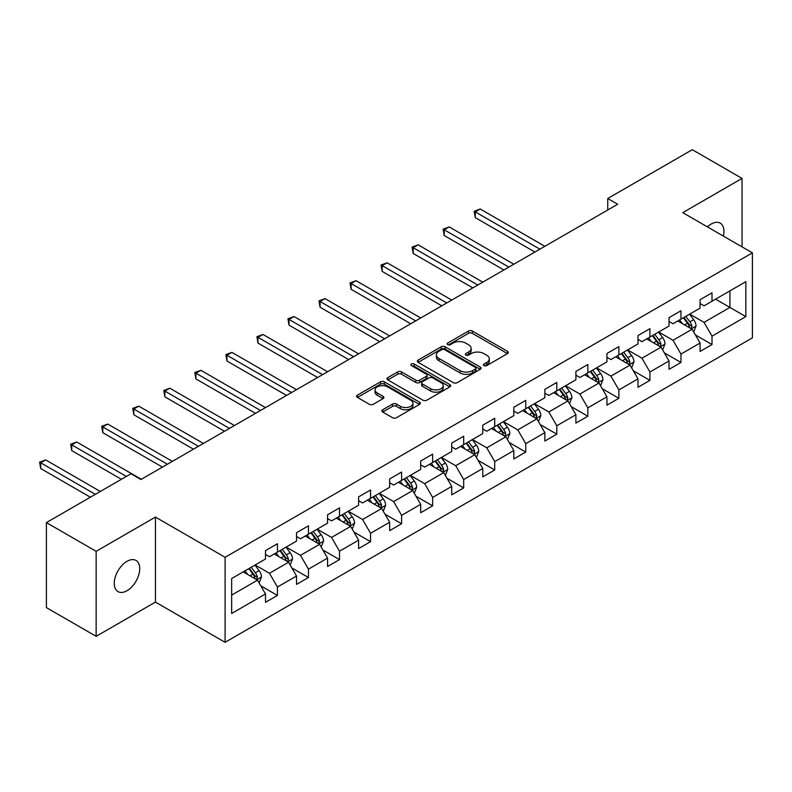 <?xml version="1.0" encoding="UTF-8"?>
<svg xmlns="http://www.w3.org/2000/svg" width="792" height="792" viewBox="0 0 792 792"><rect width="100%" height="100%" fill="white"/><g stroke="black" fill="none" stroke-linecap="round" stroke-linejoin="round"><path stroke-width="1.19" d="M484.031 365.587A1.93 1.119 0 0 0 486.763 365.587L507.514 353.608A2.762 1.594 0 0 0 508.325 352.48A2.762 1.594 0 0 0 507.514 351.351L472.359 331.056A2.762 1.594 0 0 0 468.448 331.056L447.698 343.035A1.93 1.119 0 0 0 447.133 343.827A1.93 1.119 0 0 0 447.698 344.619A1.93 1.119 0 0 0 450.43 344.619L453.113 343.065A8.841 5.099 0 0 1 465.617 343.065L468.547 344.758A8.841 5.099 0 0 1 471.141 348.361A8.841 5.099 0 0 1 468.547 351.975L465.864 353.519A1.93 1.119 0 0 0 465.3 354.311A1.93 1.119 0 0 0 465.864 355.103A1.93 1.119 0 0 0 468.597 355.103L471.28 353.549A8.841 5.099 0 0 1 483.783 353.549L486.714 355.242A8.841 5.099 0 0 1 489.298 358.855A8.841 5.099 0 0 1 486.714 362.459L484.031 364.013A1.93 1.119 0 0 0 483.457 364.795A1.93 1.119 0 0 0 484.031 365.587L484.031 364.013M126.997 590.723A18.008 10.395 120 0 0 138.758 574.853A18.008 10.395 120 0 0 135.996 560.419A18.008 10.395 120 0 0 126.997 561.32A18.008 10.395 120 0 0 115.226 577.19A18.008 10.395 120 0 0 117.988 591.614A18.008 10.395 120 0 0 126.997 590.723M723.363 236.095A18.008 10.395 120 0 0 720.215 223.126A18.008 10.395 120 0 0 711.206 224.017A18.008 10.395 120 0 0 707.414 226.878M382.704 409.761A2.762 1.594 0 0 0 381.902 410.89A2.762 1.594 0 0 0 382.704 412.018L392.575 417.711A2.762 1.594 0 0 0 396.475 417.711L419.522 404.405A2.762 1.594 0 0 0 420.334 403.276A2.762 1.594 0 0 0 419.522 402.158L384.368 381.853A2.762 1.594 0 0 0 380.457 381.853L357.41 395.158A2.762 1.594 0 0 0 356.608 396.287A2.762 1.594 0 0 0 357.41 397.416L369.329 404.296A2.762 1.594 0 0 0 373.23 404.296L383.1 398.604A2.762 1.594 0 0 0 383.902 397.475A2.762 1.594 0 0 0 383.1 396.346L377.19 392.931A7.385 4.267 0 0 1 375.022 389.921A7.385 4.267 0 0 1 379.586 385.981A7.385 4.267 0 0 1 387.635 386.902L410.781 400.267A7.385 4.267 0 0 1 412.949 403.276A7.385 4.267 0 0 1 408.385 407.227A7.385 4.267 0 0 1 400.336 406.296L396.475 404.068A2.762 1.594 0 0 0 392.575 404.068L382.704 409.761L382.704 412.018M155.45 517.087L96.149 551.321L46.401 522.601L46.401 607.612L96.149 636.332L155.45 602.098L225.096 642.312L225.096 557.291L155.45 517.087L155.45 602.098M742.054 246.886L742.054 178.408L682.753 212.652L752.4 252.856L225.096 557.291M742.054 178.408L692.307 149.688L607.741 198.515L607.741 210.009M46.401 522.601L130.977 473.774L140.927 479.516L617.691 204.257L607.741 198.515M453.311 382.645A2.762 1.594 0 0 0 457.222 382.645L480.269 369.339A2.762 1.594 0 0 0 481.081 368.211A2.762 1.594 0 0 0 480.269 367.082L445.114 346.787A2.762 1.594 0 0 0 441.203 346.787L418.156 360.093A2.762 1.594 0 0 0 417.344 361.221A2.762 1.594 0 0 0 418.156 362.35L453.311 382.645M412.187 366.003A1.93 1.119 0 0 1 414.157 366.28L414.157 363.983L449.896 384.615A2.762 1.594 0 0 1 450.707 385.744A2.762 1.594 0 0 1 449.896 386.872L426.848 400.178A2.762 1.594 0 0 1 422.938 400.178L387.783 379.883L387.783 377.626A2.762 1.594 0 0 0 386.971 378.754A2.762 1.594 0 0 0 387.783 379.883M387.783 377.626L397.643 371.933A2.762 1.594 0 0 1 401.554 371.933L415.81 380.16A2.762 1.594 0 0 0 419.72 380.16L426.264 376.388A2.762 1.594 0 0 0 427.066 375.26A2.762 1.594 0 0 0 426.264 374.131L411.414 365.558A1.93 1.119 0 0 1 410.85 364.775A1.93 1.119 0 0 1 412.048 363.736A1.93 1.119 0 0 1 414.157 363.983M225.096 642.312L752.4 337.867L752.4 252.856M260.806 585.842L277.428 595.436L277.428 587.05L296.525 576.022L296.525 584.407L308.464 577.517L308.464 569.131L327.571 558.103L327.571 566.488L339.511 559.597L339.511 551.202L358.608 540.174L358.608 548.569L370.547 541.669L370.547 533.283L389.654 522.255L389.654 530.64L401.593 523.75L401.593 515.364L420.691 504.336L420.691 512.721L432.63 505.831L432.63 497.445L451.737 486.417L451.737 494.802L463.676 487.902L463.676 479.516L482.773 468.488L482.773 476.873L494.713 469.983L494.713 461.597L513.82 450.569L513.82 458.954L525.759 452.064L525.759 443.678L544.856 432.65L544.856 441.035L556.796 434.145L556.796 425.759L575.903 414.731L575.903 423.116L587.842 416.216L587.842 407.83L606.939 396.802L606.939 405.187L618.879 398.297L618.879 389.912L637.986 378.883L637.986 387.268L649.925 380.378L649.925 371.993L669.022 360.964L669.022 369.349L680.962 362.459L680.962 354.064L700.069 343.035L700.069 351.43L712.008 344.53L712.008 336.145L745.836 316.612L745.836 281.695L729.917 290.882L729.917 307.425L745.836 316.612M277.428 595.436L265.488 602.326L265.488 593.941L231.66 613.473L231.66 578.546L265.488 559.013L265.488 550.628L277.428 543.738L277.428 552.123L296.525 541.094L296.525 532.709L308.464 525.819L308.464 534.204L327.571 523.175L327.571 514.79L339.511 507.9L339.511 516.285L358.608 505.256L358.608 496.871L370.547 489.971L370.547 498.356L389.654 487.327L389.654 478.942L401.593 472.052L401.593 480.437L420.691 469.408L420.691 461.023L432.63 454.133L432.63 462.518L451.737 451.49L451.737 443.104L463.676 436.204L463.676 444.599L482.773 433.57L482.773 425.175L494.713 418.285L494.713 426.67L513.82 415.642L513.82 407.256L525.759 400.366L525.759 408.751L544.856 397.723L544.856 389.337L556.796 382.447L556.796 390.832L575.903 379.804L575.903 371.418L587.842 364.518L587.842 372.913L606.939 361.885L606.939 353.489L618.879 346.599L618.879 354.984L637.986 343.956L637.986 335.57L649.925 328.68L649.925 337.065L669.022 326.037L669.022 317.651L680.962 310.761L680.962 319.146L700.069 308.118L700.069 299.732L712.008 292.832L712.008 301.217L745.836 281.695M274.24 553.964L288.565 562.231L269.468 573.26L255.143 564.993M265.488 554.42L269.468 556.717L277.428 552.123M269.468 573.26L277.428 587.05M288.565 562.231L296.525 576.022M305.286 536.045L319.612 544.312L300.505 555.341L286.179 547.074M296.525 536.501L300.505 538.798L308.464 534.204M300.505 555.341L308.464 569.131M319.612 544.312L327.571 558.103M336.323 518.116L350.648 526.393L331.551 537.422L317.226 529.145M327.571 518.582L331.551 520.879L339.511 516.285M331.551 537.422L339.511 551.202M350.648 526.393L358.608 540.174M367.369 500.197L381.695 508.474L362.587 519.502L348.262 511.226M358.608 500.653L362.587 502.96L370.547 498.356M362.587 519.502L370.547 533.283M381.695 508.474L389.654 522.255M398.406 482.278L412.731 490.545L393.634 501.574L379.309 493.307M389.654 482.734L393.634 485.031L401.593 480.437M393.634 501.574L401.593 515.364M412.731 490.545L420.691 504.336M429.452 464.36L443.777 472.626L424.67 483.655L410.345 475.388M420.691 464.815L424.67 467.112L432.63 462.518M424.67 483.655L432.63 497.445M443.777 472.626L451.737 486.417M460.489 446.431L474.814 454.707L455.717 465.736L441.392 457.459M451.737 446.896L455.717 449.193L463.676 444.599M455.717 465.736L463.676 479.516M474.814 454.707L482.773 468.488M491.535 428.512L505.86 436.788L486.753 447.817L472.428 439.54M482.773 428.967L486.753 431.264L494.713 426.67M486.753 447.817L494.713 461.597M505.86 436.788L513.82 450.569M522.572 410.593L536.897 418.859L517.8 429.888L503.474 421.621M513.82 411.048L517.8 413.345L525.759 408.751M517.8 429.888L525.759 443.678M536.897 418.859L544.856 432.65M553.618 392.664L567.943 400.94L548.836 411.969L534.511 403.692M544.856 393.129L548.836 395.426L556.796 390.832M548.836 411.969L556.796 425.759M567.943 400.94L575.903 414.731M584.654 374.745L598.98 383.021L579.883 394.05L565.557 385.773M575.903 375.21L579.883 377.507L587.842 372.913M579.883 394.05L587.842 407.83M598.98 383.021L606.939 396.802M615.701 356.826L630.026 365.092L610.919 376.121L596.594 367.854M606.939 357.281L610.919 359.578L618.879 354.984M610.919 376.121L618.879 389.912M630.026 365.092L637.986 378.883M646.737 338.907L661.063 347.173L641.966 358.202L627.64 349.935M637.986 339.362L641.966 341.659L649.925 337.065M641.966 358.202L649.925 371.993M661.063 347.173L669.022 360.964M677.784 320.978L692.109 329.254L673.002 340.283L658.677 332.006M669.022 321.443L673.002 323.74L680.962 319.146M673.002 340.283L680.962 354.064M692.109 329.254L700.069 343.035M715.592 299.158L729.917 307.425L704.048 322.364L689.723 314.087M700.069 303.524L704.048 305.821L712.008 301.217M704.048 322.364L712.008 336.145M96.149 551.321L96.149 636.332M231.66 595.089L257.529 580.16L243.203 571.883M257.529 580.16L265.488 593.941M695.396 334.937L712.008 344.53M664.349 352.866L680.962 362.459M633.313 370.785L649.925 380.378M602.267 388.704L618.879 398.297M571.23 406.623L587.842 416.216M540.184 424.552L556.796 434.145M509.147 442.471L525.759 452.064M478.101 460.39L494.713 469.983M447.064 478.318L463.676 487.902M416.018 496.238L432.63 505.831M384.981 514.157L401.593 523.75M353.935 532.076L370.547 541.669M322.898 550.004L339.511 559.597M291.852 567.923L308.464 577.517M484.803 365.864L486.714 364.756A8.841 5.099 0 0 0 489.298 361.152L489.298 358.855M471.141 348.361L471.141 350.658A8.841 5.099 0 0 1 468.547 354.272L466.637 355.37M507.474 353.628L472.359 333.353A2.762 1.594 0 0 0 468.448 333.353L448.47 344.886M480.229 369.359L445.114 349.084A2.762 1.594 0 0 0 441.203 349.084L418.196 362.37M475.388 369.003A1.93 1.119 0 0 0 475.952 368.211A1.93 1.119 0 0 0 475.388 367.419L444.52 349.609A1.93 1.119 0 0 0 441.788 349.609L438.956 351.242A8.841 5.099 0 0 0 436.372 354.846A8.841 5.099 0 0 0 438.956 358.459L460.053 370.636A8.841 5.099 0 0 0 472.557 370.636L475.388 369.003L475.388 371.3A1.93 1.119 0 0 0 475.952 370.507L475.952 368.211M436.372 354.846L436.372 357.142A8.841 5.099 0 0 0 438.956 360.756L438.956 358.459M475.388 371.3L472.557 372.933A8.841 5.099 0 0 1 460.053 372.933L438.956 360.756M387.823 379.903L397.643 374.23L397.643 371.933M427.066 375.26L427.066 377.556A2.762 1.594 0 0 1 426.264 378.685L419.72 382.457A2.762 1.594 0 0 1 415.81 382.457L401.554 374.23A2.762 1.594 0 0 0 397.643 374.23M414.157 366.28L449.856 386.892M430.61 388.704A7.385 4.267 0 0 0 438.659 389.634A7.385 4.267 0 0 0 443.223 385.694A7.385 4.267 0 0 0 441.055 382.675L432.907 377.962A2.762 1.594 0 0 0 428.997 377.962L422.453 381.744A2.762 1.594 0 0 0 421.641 382.873A2.762 1.594 0 0 0 422.453 384.001L430.61 388.704L430.61 391A7.385 4.267 0 0 0 438.659 391.931A7.385 4.267 0 0 0 443.223 387.991L443.223 385.694M421.641 382.873L421.641 385.169A2.762 1.594 0 0 0 422.453 386.298L422.453 384.001M430.61 391L422.453 386.298M412.949 403.276L412.949 405.573A7.385 4.267 0 0 1 408.385 409.523A7.385 4.267 0 0 1 400.336 408.593L396.475 406.365A2.762 1.594 0 0 0 392.575 406.365L382.744 412.038M375.022 389.921L375.022 392.218A7.385 4.267 0 0 0 377.19 395.228L377.19 392.931M383.1 396.346L383.1 398.604L377.19 395.228M419.483 404.425L384.368 384.15A2.762 1.594 0 0 0 380.457 384.15L357.449 397.435M693.683 331.977L696.049 326.017A7.455 4.306 -120 0 0 693.663 319.661L689.565 314.177M682.397 323.651L679.615 319.928M544.856 246.312L480.249 209.009L475.279 211.88L475.279 217.622L534.907 252.054M690.951 328.591L692.02 326.334A7.455 4.306 -120 0 0 689.891 321.849L685.783 316.364M683.912 317.443L688.466 323.522A3.802 2.198 60 0 1 689.159 324.68L692.02 326.334M683.387 317.74L687.496 323.225A7.455 4.306 60 0 1 689.634 327.71M475.279 217.622L474.18 211.246L539.887 249.183M474.18 211.246L480.249 209.009M662.637 349.896L665.003 343.936A7.455 4.306 -120 0 0 662.627 337.58L658.518 332.105M651.361 341.57L648.569 337.847M513.82 264.231L449.212 226.928L444.233 229.799L444.233 235.541L503.87 269.973M659.914 346.51L660.983 344.253A7.455 4.306 -120 0 0 658.845 339.768L654.736 334.283M652.865 335.363L657.429 341.441A3.802 2.198 60 0 1 658.112 342.599L660.983 344.253M652.351 335.659L656.459 341.144A7.455 4.306 60 0 1 658.588 345.629M444.233 235.541L443.144 229.165L508.84 267.102M443.144 229.165L449.212 226.928M631.6 367.815L633.966 361.855A7.455 4.306 -120 0 0 631.58 355.509L627.482 350.024M620.314 359.489L617.532 355.766M482.773 282.15L418.166 244.847L413.196 247.718L413.196 253.47L472.824 287.892M628.868 364.429L629.937 362.172A7.455 4.306 -120 0 0 627.799 357.687L623.7 352.202M621.829 353.281L626.383 359.37A3.802 2.198 60 0 1 627.076 360.518L629.937 362.172M621.304 353.588L625.413 359.063A7.455 4.306 60 0 1 627.551 363.558M413.196 253.47L412.097 247.094L477.804 285.021M412.097 247.094L418.166 244.847M600.554 385.744L602.92 379.774A7.455 4.306 -120 0 0 600.544 373.428L596.435 367.943M589.278 377.418L586.486 373.685M451.737 300.069L387.13 262.776L382.15 265.647L382.15 271.389L441.788 305.821M597.831 382.348L598.901 380.101A7.455 4.306 -120 0 0 596.762 375.616L592.654 370.131M590.783 371.21L595.346 377.289A3.802 2.198 60 0 1 596.029 378.447L598.901 380.101M590.268 371.507L594.376 376.992A7.455 4.306 60 0 1 596.505 381.477M382.15 271.389L381.061 265.013L446.757 302.95M381.061 265.013L387.13 262.776M569.517 403.663L571.883 397.703A7.455 4.306 -120 0 0 569.497 391.347L565.399 385.872M558.231 395.337L555.449 391.614M420.691 317.998L356.083 280.695L351.113 283.566L351.113 289.308L410.741 323.74M566.785 400.277L567.854 398.02A7.455 4.306 -120 0 0 565.716 393.535L561.617 388.05M559.746 389.129L564.3 395.208A3.802 2.198 60 0 1 564.993 396.366L567.854 398.02M559.221 389.426L563.33 394.911A7.455 4.306 60 0 1 565.468 399.396M351.113 289.308L350.014 282.932L415.721 320.869M350.014 282.932L356.083 280.695M538.471 421.582L540.837 415.622A7.455 4.306 -120 0 0 538.461 409.276L534.352 403.791M527.195 413.256L524.403 409.533M389.654 335.917L325.047 298.614L320.067 301.485L320.067 307.227L379.705 341.659M535.748 418.196L536.818 415.939A7.455 4.306 -120 0 0 534.679 411.454L530.571 405.969M528.7 407.048L533.264 413.137A3.802 2.198 60 0 1 533.947 414.285L536.818 415.939M528.185 407.355L532.293 412.83A7.455 4.306 60 0 1 534.422 417.315M320.067 307.227L318.978 300.851L384.674 338.788M318.978 300.851L325.047 298.614M507.434 439.51L509.801 433.541A7.455 4.306 -120 0 0 507.415 427.195L503.316 421.71M496.148 431.175L493.367 427.452M358.608 353.836L294 316.533L289.03 319.404L289.03 325.156L348.658 359.578M504.702 436.115L505.771 433.858A7.455 4.306 -120 0 0 503.633 429.373L499.534 423.898M497.663 424.967L502.217 431.056A3.802 2.198 60 0 1 502.91 432.204L505.771 433.858M497.138 425.274L501.247 430.759A7.455 4.306 60 0 1 503.385 435.244M289.03 325.156L287.932 318.78L353.638 356.707M287.932 318.78L294 316.533M476.388 457.43L478.754 451.47A7.455 4.306 -120 0 0 476.378 445.114L472.27 439.629M465.112 449.104L462.32 445.381M327.571 371.755L262.964 334.462L257.984 337.333L257.984 343.075L317.622 377.507M473.666 454.034L474.735 451.787A7.455 4.306 -120 0 0 472.596 447.302L468.488 441.817M466.617 442.896L471.181 448.975A3.802 2.198 60 0 1 471.864 450.133L474.735 451.787M466.102 443.193L470.21 448.678A7.455 4.306 60 0 1 472.339 453.163M257.984 343.075L256.895 336.699L322.591 374.636M256.895 336.699L262.964 334.462M445.352 475.349L447.718 469.389A7.455 4.306 -120 0 0 445.332 463.033L441.233 457.558M434.065 467.023L431.284 463.3M296.525 389.684L231.917 352.381L226.948 355.252L226.948 360.994L286.575 395.426M442.619 471.963L443.688 469.705A7.455 4.306 -120 0 0 441.55 465.221L437.451 459.736M435.58 460.815L440.134 466.894A3.802 2.198 60 0 1 440.827 468.052L443.688 469.705M435.055 461.112L439.164 466.597A7.455 4.306 60 0 1 441.302 471.082M226.948 360.994L225.849 354.618L291.555 392.555M225.849 354.618L231.917 352.381M414.305 493.267L416.671 487.308A7.455 4.306 -120 0 0 414.295 480.962L410.187 475.477M403.029 484.942L400.237 481.219M265.488 407.603L200.881 370.3L195.901 373.171L195.901 378.913L255.539 413.345M411.583 489.882L412.652 487.625A7.455 4.306 -120 0 0 410.513 483.14L406.405 477.655M404.534 478.734L409.098 484.823A3.802 2.198 60 0 1 409.781 485.971L412.652 487.625M404.019 479.041L408.127 484.516A7.455 4.306 60 0 1 410.256 489.001M195.901 378.913L194.812 372.537L260.509 410.474M194.812 372.537L200.881 370.3M383.269 511.196L385.635 505.227A7.455 4.306 -120 0 0 383.249 498.881L379.15 493.396M371.983 502.861L369.201 499.138M234.442 425.522L169.835 388.219L164.865 391.1L164.865 396.841L224.492 431.264M380.536 507.801L381.605 505.543A7.455 4.306 -120 0 0 379.467 501.059L375.368 495.584M373.497 496.663L378.051 502.742A3.802 2.198 60 0 1 378.744 503.89L381.605 505.543M372.973 496.96L377.081 502.445A7.455 4.306 60 0 1 379.219 506.929M164.865 396.841L163.766 390.466L229.472 428.393M163.766 390.466L169.835 388.219M352.222 529.115L354.588 523.156A7.455 4.306 -120 0 0 352.212 516.8L348.104 511.315M340.946 520.789L338.154 517.067M203.405 443.451L138.798 406.147L133.818 409.018L133.818 414.76L193.456 449.193M349.5 525.73L350.569 523.472A7.455 4.306 -120 0 0 348.43 518.988L344.322 513.503M342.451 514.582L347.015 520.661A3.802 2.198 60 0 1 347.698 521.819L350.569 523.472M341.936 514.879L346.045 520.364A7.455 4.306 60 0 1 348.173 524.848M133.818 414.76L132.729 408.385L198.426 446.322M132.729 408.385L138.798 406.147M321.186 547.034L323.552 541.075A7.455 4.306 -120 0 0 321.166 534.719L317.067 529.244M309.9 538.708L307.118 534.986M172.359 461.37L107.752 424.067L102.782 426.938L102.782 432.68L162.41 467.112M318.453 543.649L319.522 541.391A7.455 4.306 -120 0 0 317.384 536.907L313.286 531.422M311.414 532.501L315.968 538.58A3.802 2.198 60 0 1 316.661 539.738L319.522 541.391M310.89 532.798L314.998 538.283A7.455 4.306 60 0 1 317.137 542.768M102.782 432.68L101.683 426.304L167.389 464.241M101.683 426.304L107.752 424.067M290.139 564.953L292.505 558.994A7.455 4.306 -120 0 0 290.129 552.648L286.021 547.163M278.863 556.627L276.071 552.905M141.322 479.289L76.715 441.986L71.735 444.857L71.735 450.608L121.424 479.289M287.417 561.568L288.486 559.31A7.455 4.306 -120 0 0 286.348 554.826L282.239 549.341M280.368 550.42L284.932 556.509A3.802 2.198 60 0 1 285.615 557.657L288.486 559.31M279.853 550.727L283.962 556.202A7.455 4.306 60 0 1 286.09 560.687M71.735 450.608L70.646 444.233L126.393 476.418M70.646 444.233L76.715 441.986M259.103 582.882L261.469 576.913A7.455 4.306 -120 0 0 259.083 570.567L254.975 565.082M247.817 574.556L245.035 570.824M100.327 491.466L45.669 459.904L40.699 462.785L40.699 468.527L90.377 497.208M256.37 579.487L257.44 577.229A7.455 4.306 -120 0 0 255.301 572.745L251.203 567.27M249.332 568.349L253.885 574.428A3.802 2.198 60 0 1 254.578 575.586L257.44 577.229M248.807 568.646L252.915 574.131A7.455 4.306 60 0 1 255.054 578.615M40.699 468.527L39.6 462.152L95.357 494.337M39.6 462.152L45.669 459.904M486.714 364.756L486.714 362.459M465.864 355.103L465.864 353.519M468.547 354.272L468.547 351.975M447.698 344.619L447.698 343.035M468.448 333.353L468.448 331.056M472.359 333.353L472.359 331.056M507.514 353.608L507.514 351.351M418.156 362.35L418.156 360.093M441.203 349.084L441.203 346.787M445.114 349.084L445.114 346.787M480.269 369.339L480.269 367.082M460.053 372.933L460.053 370.636M472.557 372.933L472.557 370.636M401.554 374.23L401.554 371.933M415.81 382.457L415.81 380.16M419.72 382.457L419.72 380.16M426.264 378.685L426.264 376.388M449.896 386.872L449.896 384.615M392.575 406.365L392.575 404.068M396.475 406.365L396.475 404.068M400.336 408.593L400.336 406.296M357.41 397.416L357.41 395.158M380.457 384.15L380.457 381.853M384.368 384.15L384.368 381.853M419.522 404.405L419.522 402.158M691.376 328.828L696 326.155M689.891 321.849L693.663 319.661M684.585 324.908L687.496 323.225M660.33 346.748L664.953 344.075M658.845 339.768L662.627 337.58M653.539 342.827L656.459 341.144M629.293 364.676L633.917 362.003M627.799 357.687L631.58 355.509M622.502 360.756L625.413 359.063M598.247 382.595L602.87 379.922M596.762 375.616L600.544 373.428M591.456 378.675L594.376 376.992M567.211 400.514L571.834 397.841M565.716 393.535L569.497 391.347M560.419 396.594L563.33 394.911M536.164 418.433L540.788 415.77M534.679 411.454L538.461 409.276M529.373 414.513L532.293 412.83M505.128 436.362L509.751 433.689M503.633 429.373L507.415 427.195M498.336 432.442L501.247 430.759M474.081 454.281L478.705 451.608M472.596 447.302L476.378 445.114M467.29 450.361L470.21 448.678M443.045 472.2L447.668 469.527M441.55 465.221L445.332 463.033M436.253 468.28L439.164 466.597M411.998 490.119L416.622 487.456M410.513 483.14L414.295 480.962M405.207 486.199L408.127 484.516M380.952 508.048L385.585 505.375M379.467 501.059L383.249 498.881M374.171 504.128L377.081 502.445M349.916 525.967L354.539 523.294M348.43 518.988L352.212 516.8M343.124 522.047L346.045 520.364M318.869 543.886L323.502 541.213M317.384 536.907L321.166 534.719M312.088 539.966L314.998 538.283M287.833 561.805L292.456 559.142M286.348 554.826L290.129 552.648M281.041 557.895L283.962 556.202M256.786 579.734L261.419 577.061M255.301 572.745L259.083 570.567M250.005 575.814L252.915 574.131"/></g></svg>

